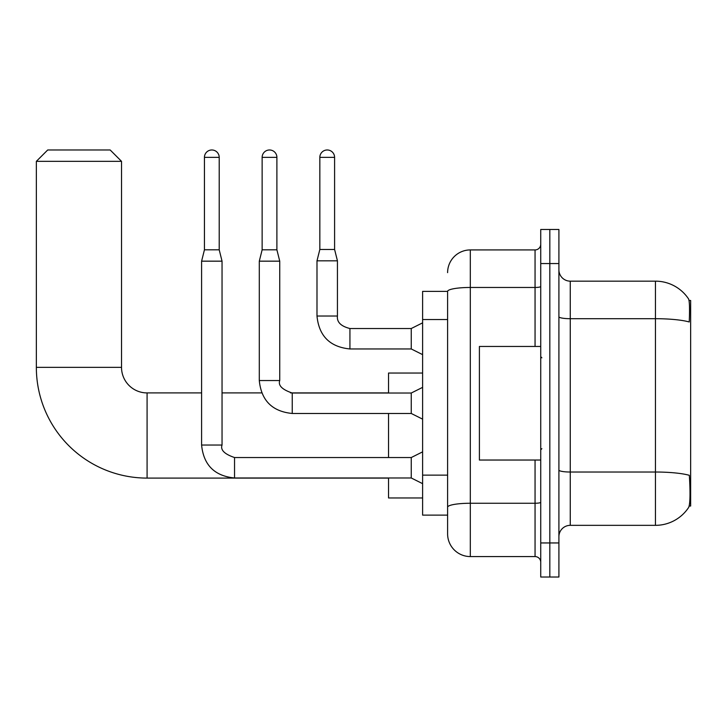 <?xml version="1.0" encoding="UTF-8"?>
<svg xmlns="http://www.w3.org/2000/svg" width="727" height="727" viewBox="0 0 727 727"><rect width="100%" height="100%" fill="white"/><g stroke="black" fill="none" stroke-linecap="round" stroke-linejoin="round"><path stroke-width="1.09" d="M689.178 506.037L690.65 506.037L690.65 300.469L689.042 300.469M447.605 291.382L422.614 291.382L422.614 515.125L447.605 515.125L447.605 533.863L447.605 291.382A22.719 3.944 180 0 1 470.314 287.465L535.054 287.465L535.054 249.924A5.68 5.68 0 0 0 540.734 244.245M570.259 525.339L655.445 525.339A39.749 39.749 0 0 0 688.678 507.401L688.678 507.401C690.041 504.202 690.35 495.042 689.614 479.911L689.323 475.313A39.749 6.906 180 0 0 655.445 472.023L655.445 281.158A39.749 39.749 0 0 1 688.451 298.761L688.451 298.761A39.749 39.749 0 0 0 655.445 281.158L570.259 281.158A11.359 11.359 0 0 1 558.909 269.799A11.359 11.359 0 0 0 570.259 281.158L570.259 525.339A11.359 11.359 0 0 0 558.909 536.699M549.821 542.951L549.821 577.02L558.909 577.02L558.909 542.951L549.821 542.951L549.821 577.02L540.734 577.02L540.734 542.951L549.821 542.951L549.821 263.556L549.821 542.951M540.734 542.951L540.734 229.487L549.821 229.487L549.821 263.556L549.821 229.487L558.909 229.487L558.909 542.951M558.909 316.727A11.359 1.972 0 0 0 570.259 318.699L655.445 318.699A39.749 6.906 180 0 1 689.241 321.97C689.778 308.884 689.559 301.214 688.587 298.97A39.749 39.749 0 0 0 655.445 281.158A39.749 39.749 0 0 1 688.587 298.97M447.605 272.643A22.719 22.719 0 0 1 470.314 249.924L470.314 556.573L535.054 556.573L535.054 460.037M470.314 249.924L535.054 249.924M447.605 521.368L447.605 511.145M540.734 562.253A5.68 5.68 0 0 0 535.054 556.573M470.314 556.573A22.719 22.719 0 0 1 447.605 533.863M540.734 346.461L479.402 346.461L479.402 460.037L540.734 460.037M388.545 478.093L147.081 478.093A110.731 110.731 0 0 1 36.35 367.362L36.35 161.339L47.709 149.98L110.177 149.98L121.527 161.339L36.35 161.339M147.081 478.093L147.081 392.916A25.554 25.554 0 0 1 121.527 367.362L121.527 161.339M388.545 413.472L388.545 457.537M388.545 477.984L388.545 497.968L422.614 497.968M422.614 373.042L388.545 373.042L388.545 393.025M219.209 249.815L204.441 249.815L204.441 157.359A7.379 7.379 0 0 1 211.821 149.98A7.379 7.379 0 0 1 219.209 157.359L219.209 249.815L222.044 261.166L222.044 445.042C220.29 449.949 224.452 454.111 234.539 457.537L234.539 477.984C214.556 476.003 203.578 465.026 201.597 445.042L201.597 261.166L222.044 261.166M422.614 483.664L411.255 477.984L411.255 457.537L422.614 451.858M276.896 249.815L262.138 249.815L262.138 157.359A7.379 7.379 0 0 1 269.517 149.98A7.379 7.379 0 0 1 276.896 157.359L276.896 249.815L279.741 261.166L279.741 380.539C277.987 385.437 282.149 389.599 292.236 393.025L292.236 413.472C272.252 411.5 261.275 400.522 259.294 380.539L259.294 261.166L279.741 261.166M422.614 419.152L411.255 413.472L411.255 393.025L422.614 387.355M334.593 249.47L319.835 249.47L319.835 157.359A7.379 7.379 0 0 1 327.214 149.98A7.379 7.379 0 0 1 334.593 157.359L334.593 249.47L337.437 260.829L337.437 316.027C336.746 322.088 340.908 326.25 349.932 328.522L349.932 328.54M422.614 354.64L411.255 348.96L411.255 328.522L422.614 322.843M411.255 348.96L349.932 348.96C329.949 346.988 318.962 336.01 316.99 316.027C318.962 336.01 329.949 346.988 349.932 348.96C329.949 346.988 318.962 336.01 316.99 316.027C318.962 336.01 329.949 346.988 349.932 348.96C329.949 346.988 318.962 336.01 316.99 316.027C318.962 336.01 329.949 346.988 349.932 348.96C329.949 346.988 318.962 336.01 316.99 316.027C318.962 336.01 329.949 346.988 349.932 348.96C329.949 346.988 318.962 336.01 316.99 316.027C318.962 336.01 329.949 346.988 349.932 348.96C329.949 346.988 318.962 336.01 316.99 316.027C318.962 336.01 329.949 346.988 349.932 348.96C329.949 346.988 318.962 336.01 316.99 316.027C318.962 336.01 329.949 346.988 349.932 348.96C329.949 346.988 318.962 336.01 316.99 316.027C318.962 336.01 329.949 346.988 349.932 348.96L349.932 328.522C340.908 326.25 336.746 322.088 337.437 316.027L316.99 316.027L316.99 260.829L337.437 260.829M447.605 319.535L422.614 319.535M447.605 475.131L422.614 475.131M655.445 525.339L655.445 472.023L570.259 472.023A11.359 1.972 0 0 1 558.909 470.051M558.909 263.556L540.734 263.556M540.734 502.275A5.68 0.991 0 0 1 535.054 503.257L470.314 503.257A22.719 3.944 180 0 0 447.605 507.201M535.054 346.461L535.054 287.465A5.68 0.991 0 0 0 540.734 286.483M36.35 367.362L121.527 367.362M411.255 477.984L234.539 477.984C214.556 476.003 203.578 465.026 201.597 445.042C203.578 465.026 214.556 476.003 234.539 477.984C214.556 476.003 203.578 465.026 201.597 445.042C203.578 465.026 214.556 476.003 234.539 477.984C214.556 476.003 203.578 465.026 201.597 445.042C203.578 465.026 214.556 476.003 234.539 477.984C214.556 476.003 203.578 465.026 201.597 445.042C203.578 465.026 214.556 476.003 234.539 477.984C214.556 476.003 203.578 465.026 201.597 445.042C203.578 465.026 214.556 476.003 234.539 477.984C214.556 476.003 203.578 465.026 201.597 445.042C203.578 465.026 214.556 476.003 234.539 477.984C214.556 476.003 203.578 465.026 201.597 445.042L222.044 445.042M204.441 157.359L219.209 157.359M411.255 413.472L292.236 413.472C272.252 411.5 261.275 400.522 259.294 380.539C261.275 400.522 272.252 411.5 292.236 413.472C272.252 411.5 261.275 400.522 259.294 380.539C261.275 400.522 272.252 411.5 292.236 413.472C272.252 411.5 261.275 400.522 259.294 380.539C261.275 400.522 272.252 411.5 292.236 413.472C272.252 411.5 261.275 400.522 259.294 380.539C261.275 400.522 272.252 411.5 292.236 413.472C272.252 411.5 261.275 400.522 259.294 380.539C261.275 400.522 272.252 411.5 292.236 413.472C272.252 411.5 261.275 400.522 259.294 380.539C261.275 400.522 272.252 411.5 292.236 413.472C272.252 411.5 261.275 400.522 259.294 380.539L279.741 380.539M262.138 157.359L276.896 157.359M319.835 157.359L334.593 157.359M541.869 357.82L540.734 356.684M541.869 448.677L540.734 449.813M388.545 392.916L290.555 392.916M261.711 392.916L222.044 392.916M201.597 392.916L147.081 392.916M411.255 457.537L234.539 457.537M201.597 445.042C203.578 465.026 214.556 476.003 234.539 477.984M204.441 249.815L201.597 261.166M411.255 393.025L292.236 393.025M262.138 249.815L259.294 261.166M337.437 316.027C336.746 322.088 340.908 326.25 349.932 328.522C340.908 326.25 336.746 322.088 337.437 316.027C336.746 322.088 340.908 326.25 349.932 328.522C340.908 326.25 336.746 322.088 337.437 316.027C336.746 322.088 340.908 326.25 349.932 328.522C340.908 326.25 336.746 322.088 337.437 316.027C336.746 322.088 340.908 326.25 349.932 328.522C340.908 326.25 336.746 322.088 337.437 316.027C336.746 322.088 340.908 326.25 349.932 328.522C340.908 326.25 336.746 322.088 337.437 316.027C336.746 322.088 340.908 326.25 349.932 328.522C340.908 326.25 336.746 322.088 337.437 316.027C336.746 322.088 340.908 326.25 349.932 328.522C340.908 326.25 336.746 322.088 337.437 316.027C336.746 322.088 340.908 326.25 349.932 328.522L411.255 328.522M316.99 316.027C318.962 336.01 329.949 346.988 349.932 348.96M319.835 249.47L316.99 260.829"/></g></svg>

